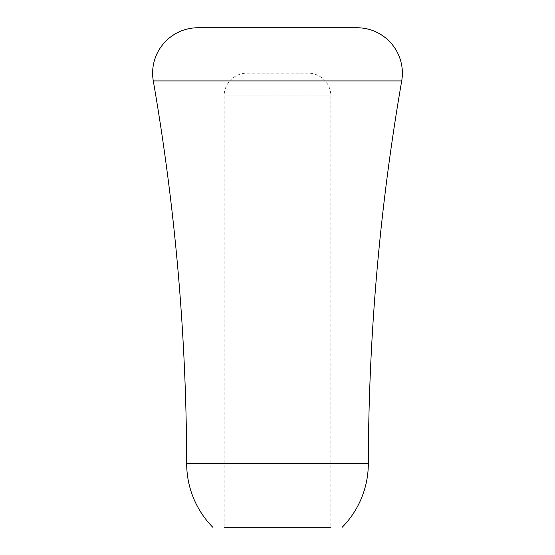 <?xml version="1.0" encoding="UTF-8"?>
<svg xmlns="http://www.w3.org/2000/svg" width="555" height="555" viewBox="0 0 555 555"><rect width="100%" height="100%" fill="white"/><g stroke="black" fill="none" stroke-linecap="round" stroke-linejoin="round"><path stroke-width="0.42" stroke-dasharray="2.77 2.08" d="M330.856 95.862L330.856 527.25L224.144 527.25L224.144 95.862L330.856 95.862L224.144 95.862A22.706 22.706 0 0 1 246.85 73.156L308.15 73.156A22.706 22.706 0 0 1 330.856 95.862M186.681 463.73L368.319 463.73M198.031 27.75L356.969 27.75M308.15 73.156L246.85 73.156M153.291 80.919L401.709 80.919"/><path stroke-width="0.83" d="M224.144 527.25L330.856 527.25M342.206 527.25A90.819 90.819 0 0 0 368.319 463.73A2270.456 2270.456 0 0 1 401.709 80.919A45.406 45.406 0 0 0 356.969 27.75L198.031 27.75A45.406 45.406 0 0 0 153.291 80.919A2270.456 2270.456 0 0 1 186.681 463.73A90.819 90.819 0 0 0 212.794 527.25M368.319 463.73L186.681 463.73M401.709 80.919L153.291 80.919"/></g></svg>
